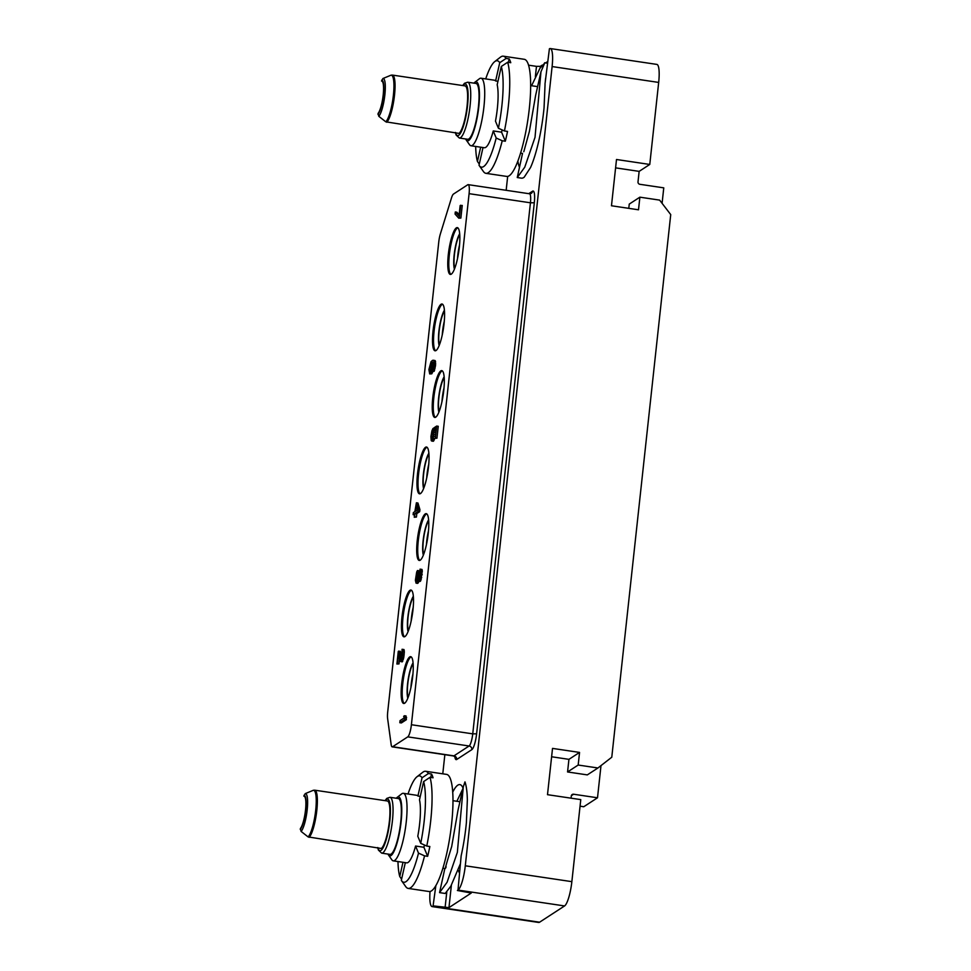 <?xml version="1.0" encoding="UTF-8"?>
<svg xmlns="http://www.w3.org/2000/svg" width="971" height="971" viewBox="0 0 971 971"><rect width="100%" height="100%" fill="white"/><g stroke="black" fill="none" stroke-linecap="round" stroke-linejoin="round"><path stroke-width="1.46" d="M444.839 868.535L439.56 892.628L447.085 882.263L457.341 852.429L463.288 786.838L464.975 781.886A58.77 12.405 -81.5 0 1 467.354 799.886L466.371 822.789A58.77 12.405 -81.5 0 1 461.152 855.815L458.009 890.079A21.508 4.539 -81.5 0 0 465.291 865.792L552.111 66.562A21.508 4.539 -81.5 0 0 550.278 48.55A21.508 4.539 -81.5 0 0 549.404 48.793L545.01 83.87A58.77 12.405 -81.5 0 1 545.034 84.793L544.063 107.684A58.77 12.405 98.5 0 1 530.567 167.461L524.17 177.244A58.77 12.405 -81.5 0 1 521.403 178.154L517.252 177.535L524.765 167.17L535.021 137.324L540.968 71.733L544.695 63.103L539.912 68.358L531.586 85.739M550.278 48.55L656.845 64.402A21.508 4.539 98.5 0 1 658.678 82.426L649.769 164.451L616.5 159.499L611.475 205.767L638.505 209.797L639.877 197.174L629.257 204.092L628.783 208.34M465.291 865.792L571.858 881.656L580.767 799.619L547.498 794.679L552.523 748.398L579.553 752.428L578.182 765.039L597.93 767.988L611.779 757.222L670.73 214.591L659.625 200.111L639.877 197.174M571.858 881.656A21.508 4.539 98.5 0 1 564.576 905.943L539.585 922.207A21.508 4.539 98.5 0 1 538.699 922.45L432.144 906.598A21.508 4.539 -81.5 0 0 433.017 906.356L435.845 885.673M601 765.597L597.505 797.786L573.594 794.229A2.148 2.063 -123.1 0 0 571.288 796.026L571.057 798.174M430.032 891.499A21.508 4.539 -81.5 0 0 432.144 906.598M442.776 773.826L444.852 754.685M506.158 190.304L507.675 176.406M597.505 797.786L583.765 806.743L580.051 806.185M597.93 767.988L587.309 774.894L567.562 771.957L568.933 759.346L551.613 756.761M649.769 164.451L639.149 171.369L638.008 181.88A2.148 2.063 -123.1 0 0 639.853 184.296L663.763 187.852L662.088 203.315M578.182 765.039L567.562 771.957M579.553 752.428L568.933 759.346M639.149 171.369L615.59 167.862M463.009 788.027A51.075 10.79 -81.5 0 0 459.89 784.604A51.075 10.79 -81.5 0 0 452.68 792.251M517.871 161.137A51.075 10.79 -81.5 0 0 519.436 167.17M520.577 153.127L522.532 153.418L517.252 177.535M540.968 71.733L535.604 95.486L529.389 131.425L523.806 151.731M528.515 65.178L536.478 66.356L540.337 66.331L542.194 65.13M545.581 62.921L547.413 61.731M545.593 78.469L545.374 80.581M485.718 78.906A53.793 11.361 98.5 0 1 494.676 61.659L500.441 57.168A59.207 12.502 98.5 0 1 503.33 56.184L524.219 59.292A59.207 12.502 98.5 0 1 524.267 139.047A59.207 12.502 -81.5 0 1 506.789 176.431L485.901 173.324A59.207 12.502 -81.5 0 0 502.238 140.759L505.321 141.208A59.207 12.502 98.5 0 0 506.461 136.401A59.207 12.502 98.5 0 0 507.53 131.425L504.447 130.964A59.207 12.502 98.5 0 0 507.675 62.241L510.758 62.702A59.207 12.502 98.5 0 0 509.18 58.903L508.403 62.35M503.33 56.184A59.207 12.502 98.5 0 1 506.097 58.442L509.18 58.903M474.77 82.341A29.834 6.299 -81.5 0 1 478.048 83.834A29.834 6.299 98.5 0 1 476.627 120.355A29.834 6.299 98.5 0 1 466.201 139.982L469.551 144.728A34.143 7.21 98.5 0 0 470.971 145.747A34.143 7.21 98.5 0 0 482.174 118.717A34.143 7.21 98.5 0 0 483.097 80.484A34.143 7.21 -81.5 0 0 481.021 78.214A34.143 7.21 -81.5 0 0 479.358 78.785L474.77 82.341A29.834 6.299 -81.5 0 0 473.969 83.142M481.021 78.214L494.397 80.205A34.143 7.21 98.5 0 1 495.611 80.957L497.965 81.309M475.669 146.451A53.793 11.361 -81.5 0 0 477.441 161.465L480.657 147.191M479.286 164.063L477.441 161.465M483.012 147.543L479.019 165.264A53.793 11.361 -81.5 0 0 479.213 165.568A53.793 11.361 -81.5 0 0 496.193 138.028L493.268 130.939A34.143 7.21 98.5 0 1 484.347 147.738L470.971 145.747M493.268 130.939L501.582 132.177L505.321 141.208M502.153 129.932A34.143 7.21 98.5 0 1 501.582 132.177M507.675 62.241L501.303 66.477L497.176 84.756A34.143 7.21 98.5 0 1 495.477 121.144L498.402 128.233L504.447 130.964M501.303 66.477A53.793 11.361 98.5 0 1 498.402 128.233M494.676 61.659A53.793 11.361 98.5 0 1 499.737 62.678L495.611 80.957M499.737 62.678L506.097 58.442M479.213 165.568L483.437 171.539A59.207 12.502 -81.5 0 0 485.901 173.324M502.238 140.759L496.193 138.028M466.201 139.982A29.834 6.299 98.5 0 1 465.655 138.974M467.67 82.207L475.984 83.445A28.232 5.96 -81.5 0 1 477.708 85.314A28.232 5.96 98.5 0 1 476.943 116.933A28.232 5.96 98.5 0 1 467.682 139.278L459.368 138.04A28.232 5.96 -81.5 0 0 468.629 115.695A28.232 5.96 -81.5 0 0 469.394 84.076A28.232 5.96 -81.5 0 0 467.67 82.207L464.514 83.275L462.694 85.545M386.81 122.261A24.19 5.11 -81.5 0 0 394.36 96.493A24.19 5.11 -81.5 0 0 392.43 75.083L465 85.885A24.19 5.11 98.5 0 1 466.833 108.084A24.19 5.11 98.5 0 1 458.992 133.391L385.803 121.824A23.911 5.049 -81.5 0 0 393.389 95.243A23.911 5.049 -81.5 0 0 390.864 75.253L382.902 78.53A19.444 4.102 98.5 0 1 384.868 94.806A19.444 4.102 98.5 0 1 378.799 116.314L378.047 113.437A16.665 3.52 -81.5 0 0 381.773 103.557A16.665 3.52 -81.5 0 0 381.761 81.115A16.665 3.52 -81.5 0 0 381.567 81.103L382.902 78.53M378.799 116.314L385.803 121.824M390.864 75.253L391.932 75.119M433.649 905.955L448.954 907.63L471.275 893.029L457.39 890.492M458.506 870.55A37.796 7.986 -81.5 0 0 459.307 872.735M460.242 864.141L450.823 886.207L445.167 893.466L439.56 892.628M463.288 786.838L457.924 810.591L451.697 846.53C445.992 864.991 444.135 871.764 446.126 866.836M462.851 788.768L456.88 801.281M408.026 794.011A53.793 11.361 98.5 0 1 416.996 776.751L422.761 772.273A59.207 12.502 98.5 0 1 425.638 771.277L446.526 774.385A59.207 12.502 98.5 0 1 446.587 854.152A59.207 12.502 -81.5 0 1 429.097 891.524L408.208 888.416A59.207 12.502 -81.5 0 0 424.558 855.852L427.641 856.313A59.207 12.502 98.5 0 0 428.781 851.506A59.207 12.502 98.5 0 0 429.85 846.518L426.767 846.057A59.207 12.502 98.5 0 0 429.995 777.334L433.066 777.795A59.207 12.502 98.5 0 0 431.5 773.996L430.723 777.443M425.638 771.277A59.207 12.502 98.5 0 1 428.417 773.535L431.5 773.996M397.09 797.446A29.834 6.299 -81.5 0 1 400.368 798.927A29.834 6.299 98.5 0 1 398.935 835.461A29.834 6.299 98.5 0 1 388.521 855.075L391.859 859.821A34.143 7.21 98.5 0 0 393.279 860.852A34.143 7.21 98.5 0 0 404.494 833.822A34.143 7.21 98.5 0 0 405.417 795.577A34.143 7.21 -81.5 0 0 403.329 793.307A34.143 7.21 -81.5 0 0 401.678 793.877L397.09 797.446A29.834 6.299 -81.5 0 0 396.277 798.235M403.329 793.307L416.717 795.298A34.143 7.21 98.5 0 1 417.918 796.05L420.273 796.402M397.976 861.544A53.793 11.361 -81.5 0 0 399.761 876.558L402.977 862.297M401.593 879.168L399.761 876.558M405.332 862.636L401.326 880.357A53.793 11.361 -81.5 0 0 401.533 880.661A53.793 11.361 -81.5 0 0 418.513 853.133L415.576 846.032A34.143 7.21 98.5 0 1 406.667 862.843L393.279 860.852M415.576 846.032L423.902 847.27L427.641 856.313M424.473 845.025A34.143 7.21 98.5 0 1 423.902 847.27M429.995 777.334L423.623 781.582L419.496 799.849A34.143 7.21 98.5 0 1 417.785 836.249L420.722 843.338L426.767 846.057M423.623 781.582A53.793 11.361 98.5 0 1 420.722 843.338M416.996 776.751A53.793 11.361 98.5 0 1 422.045 777.783L417.918 796.05M422.045 777.783L428.417 773.535M401.533 880.661L405.744 886.632A59.207 12.502 -81.5 0 0 408.208 888.416M424.558 855.852L418.513 853.133M388.521 855.075A29.834 6.299 98.5 0 1 387.975 854.079M389.99 797.3L398.304 798.538A28.232 5.96 -81.5 0 1 400.028 800.42A28.232 5.96 98.5 0 1 399.263 832.026A28.232 5.96 98.5 0 1 390.002 854.383L381.676 853.145A28.232 5.96 -81.5 0 0 390.949 830.788A28.232 5.96 -81.5 0 0 391.714 799.182A28.232 5.96 -81.5 0 0 389.99 797.3L386.834 798.38L385.014 800.638M309.13 837.354A24.19 5.11 -81.5 0 0 316.68 811.598A24.19 5.11 -81.5 0 0 314.75 790.188L387.32 800.978A24.19 5.11 98.5 0 1 389.153 823.19A24.19 5.11 98.5 0 1 381.312 848.484L308.11 836.917A23.911 5.049 -81.5 0 0 315.696 810.348A23.911 5.049 -81.5 0 0 313.172 790.358L305.222 793.635A19.444 4.102 98.5 0 1 307.176 809.911A19.444 4.102 98.5 0 1 301.107 831.419L300.367 828.53A16.665 3.52 -81.5 0 0 304.093 818.662A16.665 3.52 -81.5 0 0 304.081 796.208A16.665 3.52 -81.5 0 0 303.874 796.208L305.222 793.635M301.107 831.419L308.11 836.917M313.172 790.358L314.24 790.224M387.72 711.828A10.754 2.27 -81.5 0 0 387.623 718.613L391.167 744.623A10.754 2.27 -81.5 0 0 392.187 746.857A10.754 2.27 -81.5 0 0 392.624 746.735L407.759 736.868A10.754 2.27 -81.5 0 0 411.401 724.73L469.09 193.666A10.754 2.27 -81.5 0 0 468.18 184.648A10.754 2.27 -81.5 0 0 467.743 184.769L453.493 194.054A10.754 2.27 -81.5 0 0 451.454 198.048L440.373 233.902A10.754 2.27 -81.5 0 0 438.758 242.058L387.72 711.828M409.713 656.942A23.656 5.001 -81.5 0 0 401.958 681.496A23.656 5.001 -81.5 0 0 403.718 703.477A23.656 5.001 -81.5 0 0 404.689 703.21A23.656 5.001 -81.5 0 0 412.444 678.644A23.656 5.001 -81.5 0 0 410.684 656.675A23.656 5.001 -81.5 0 0 409.713 656.942M456.321 227.882A23.656 5.001 -81.5 0 0 448.566 252.436A23.656 5.001 -81.5 0 0 450.326 274.417A23.656 5.001 -81.5 0 0 451.297 274.15A23.656 5.001 -81.5 0 0 459.052 249.583A23.656 5.001 -81.5 0 0 457.292 227.615A23.656 5.001 -81.5 0 0 456.321 227.882M441.052 304.263A23.656 5.001 -81.5 0 0 433.297 328.829A23.656 5.001 -81.5 0 0 435.057 350.798A23.656 5.001 -81.5 0 0 436.028 350.543A23.656 5.001 -81.5 0 0 443.783 325.977A23.656 5.001 -81.5 0 0 442.023 304.008A23.656 5.001 -81.5 0 0 441.052 304.263M440.785 370.898A23.656 5.001 -81.5 0 0 433.03 395.464A23.656 5.001 -81.5 0 0 434.79 417.433A23.656 5.001 -81.5 0 0 435.761 417.166A23.656 5.001 -81.5 0 0 443.516 392.6A23.656 5.001 -81.5 0 0 441.756 370.631A23.656 5.001 -81.5 0 0 440.785 370.898M425.516 447.291A23.656 5.001 -81.5 0 0 417.761 471.857A23.656 5.001 -81.5 0 0 419.521 493.826A23.656 5.001 -81.5 0 0 420.492 493.559A23.656 5.001 -81.5 0 0 428.247 468.993A23.656 5.001 -81.5 0 0 426.487 447.024A23.656 5.001 -81.5 0 0 425.516 447.291M425.249 513.914A23.656 5.001 -81.5 0 0 417.494 538.48A23.656 5.001 -81.5 0 0 419.254 560.449A23.656 5.001 -81.5 0 0 420.225 560.182A23.656 5.001 -81.5 0 0 427.98 535.628A23.656 5.001 -81.5 0 0 426.22 513.647A23.656 5.001 -81.5 0 0 425.249 513.914M409.98 590.307A23.656 5.001 -81.5 0 0 402.225 614.874A23.656 5.001 -81.5 0 0 403.985 636.842A23.656 5.001 -81.5 0 0 404.956 636.575A23.656 5.001 -81.5 0 0 412.711 612.021A23.656 5.001 -81.5 0 0 410.951 590.04A23.656 5.001 -81.5 0 0 409.98 590.307M399.821 722.715L401.375 722.946L406.376 719.693L406.084 715.979L404.531 715.736L403.681 716.295L404.191 717.909L400.052 720.616L399.821 722.715L404.822 719.462L404.531 715.736M458.773 218.184L460.873 218.074L462.245 205.451L460.145 205.573L459.004 216.084L455.302 211.981L455.071 214.081L458.773 218.184L459.307 217.844L460.679 205.221M459.149 214.749L456.868 212.212L455.302 211.981M401.606 657.598L400.368 651.298L398.28 651.407L396.908 664.03L398.996 663.909L399.518 659.139M398.996 663.909L397.442 663.678L398.511 653.871L399.894 661.105L402.079 661.906L403.705 657.913L404.349 651.966L404.009 649.575L402.067 649.271L401.982 655.51L400.756 659.564L398.814 651.068M417.554 578.68L418.999 570.754L417.445 570.523L416.693 571.992L415.382 580.33L416.074 583.146L417.627 583.377L418.974 581.265M418.914 581.556L417.348 581.326L417.761 579.444L418.161 581.131L420.115 581.435L420.783 580.67L422.276 570.572L422.009 569.443L420.055 569.14L419.351 578.4L418.392 579.019L418.003 575.366L416.256 581.386L417.445 570.523M414.241 517.24L416.438 517.045L416.814 513.55L419.69 511.681L419.909 509.569L417.955 503.027L416.401 502.796L414.848 511.62L413.355 512.591L413.124 514.703L414.617 513.732L414.241 517.24L415.26 513.307L418.125 511.438L418.355 509.338L416.401 502.796M432.945 437.654L433.819 431.767L432.241 431.573L432.969 428.49L431.925 430.796L430.893 436.683L431.245 440.676L432.131 440.761L433.272 438.382L434.268 429.267L435.967 428.162L435.396 437.982L436.695 426.063L433.928 427.859L433.552 434.947L432.216 439.074L431.379 437.666L432.241 431.573M431.707 441.04L433.26 441.271L434.911 438.334L436.95 438.212L438.249 426.293L436.695 426.063M433.284 362.232L432.374 362.098L433.26 362.171L433.588 364.562L432.229 371.638L434.146 371.31L435.639 364.805L434.826 360.447L432.568 360.338L431.039 361.661L428.891 369.575L429.704 373.932L431.792 373.823L432.763 371.723M411.182 656.882A23.656 5.001 98.5 0 0 410.745 657.088A23.656 5.001 -81.5 0 0 403.159 680.428A23.656 5.001 -81.5 0 0 404.252 703.417M413.063 662.89A19.626 4.139 -81.5 0 0 408.038 680.198A19.626 4.139 -81.5 0 0 407.808 698.222M413.136 663.703A18.546 3.92 -81.5 0 0 408.257 680.234A18.546 3.92 -81.5 0 0 408.111 697.469M412.942 673.91A18.546 3.92 -81.5 0 0 410.903 687.638M413.221 607.276A18.546 3.92 -81.5 0 0 411.17 621.015M413.403 597.068A18.546 3.92 -81.5 0 0 408.536 613.599A18.546 3.92 -81.5 0 0 408.378 630.834M413.343 596.255A19.626 4.139 -81.5 0 0 408.305 613.563A19.626 4.139 -81.5 0 0 408.087 631.599M411.449 590.247A23.656 5.001 98.5 0 0 411.024 590.465A23.656 5.001 -81.5 0 0 403.438 613.793A23.656 5.001 -81.5 0 0 404.531 636.794M428.478 530.882A18.546 3.92 -81.5 0 0 426.439 544.622M428.672 520.674A18.546 3.92 -81.5 0 0 423.793 537.206A18.546 3.92 -81.5 0 0 423.647 554.441M428.599 519.861A19.626 4.139 -81.5 0 0 423.574 537.181A19.626 4.139 -81.5 0 0 423.344 555.206M426.718 513.865A23.656 5.001 98.5 0 0 426.293 514.072A23.656 5.001 -81.5 0 0 418.695 537.4A23.656 5.001 -81.5 0 0 419.788 560.401M428.757 464.259A18.546 3.92 -81.5 0 0 426.706 477.999M428.939 454.052A18.546 3.92 -81.5 0 0 424.072 470.583A18.546 3.92 -81.5 0 0 423.914 487.818M428.879 453.239A19.626 4.139 -81.5 0 0 423.841 470.547A19.626 4.139 -81.5 0 0 423.623 488.571M426.985 447.23A23.656 5.001 98.5 0 0 426.56 447.449A23.656 5.001 -81.5 0 0 418.974 470.777A23.656 5.001 -81.5 0 0 420.067 493.766M444.014 387.866A18.546 3.92 -81.5 0 0 441.975 401.606M444.208 377.658A18.546 3.92 -81.5 0 0 439.341 394.19A18.546 3.92 -81.5 0 0 439.183 411.425M444.135 376.845A19.626 4.139 -81.5 0 0 439.11 394.153A19.626 4.139 -81.5 0 0 438.88 412.177M442.254 370.837A23.656 5.001 98.5 0 0 441.829 371.056A23.656 5.001 -81.5 0 0 434.231 394.384A23.656 5.001 -81.5 0 0 435.324 417.384M444.293 321.243A18.546 3.92 -81.5 0 0 442.242 334.971M444.475 311.036A18.546 3.92 -81.5 0 0 439.608 327.567A18.546 3.92 -81.5 0 0 439.45 344.802M444.415 310.222A19.626 4.139 -81.5 0 0 439.378 327.53A19.626 4.139 -81.5 0 0 439.159 345.555M442.521 304.214A23.656 5.001 98.5 0 0 442.096 304.421A23.656 5.001 -81.5 0 0 434.51 327.749A23.656 5.001 -81.5 0 0 435.603 350.749M459.55 244.85A18.546 3.92 -81.5 0 0 457.511 258.577M459.744 234.642A18.546 3.92 -81.5 0 0 454.877 251.173A18.546 3.92 -81.5 0 0 454.719 268.409M459.671 233.829A19.626 4.139 -81.5 0 0 454.646 251.137A19.626 4.139 -81.5 0 0 454.416 269.161M457.79 227.821A23.656 5.001 98.5 0 0 457.365 228.027A23.656 5.001 -81.5 0 0 449.767 251.368A23.656 5.001 -81.5 0 0 450.872 274.356M406.376 719.693L404.822 719.462M406.606 717.593L405.041 717.363M460.873 218.074L459.307 217.844M401.047 659.236L400.404 659.151M404.009 649.575L402.067 649.271M404.288 650.691L402.722 650.461L402.455 649.344M404.349 651.966L402.783 651.723L402.722 650.461M404.191 654.345L402.625 654.114L402.783 651.723M404.033 655.741L402.48 655.51L402.625 654.114M403.705 657.913L402.14 657.683L402.48 655.51M403.341 659.455L401.776 659.224L402.14 657.683M402.759 661.142L401.193 660.911L401.776 659.224M402.297 661.761L400.732 661.53L401.193 660.911M418.804 572.514L417.251 572.271M418.562 572.999L416.996 572.769M418.27 573.837L416.705 573.606M418.088 574.601L416.523 574.371M417.785 576.434L416.231 576.191M417.566 578.534L416.001 578.303M417.166 580.173L415.916 579.978M416.875 580.755L415.952 580.622M419.982 575.33L418.428 575.099M419.763 576.713L418.27 576.495M419.266 578.607L418.258 578.461M419.035 579.117L418.392 579.019M422.009 569.443L420.055 569.14M422.276 570.572L420.722 570.341L420.443 569.212M422.336 571.834L420.783 571.603L420.722 570.341M422.179 574.225L420.625 573.995L420.783 571.603M422.106 574.929L420.54 574.686L420.625 573.995M421.73 577.442L420.176 577.211L420.54 574.686M421.365 578.983L419.812 578.752L420.176 577.211M420.783 580.67L419.229 580.44L419.812 578.752M420.322 581.289L418.768 581.059L419.229 580.44M418.513 582.466L416.96 582.236L417.348 581.326M418.052 583.098L416.498 582.867L416.96 582.236M419.909 509.569L418.355 509.338M419.69 511.681L418.125 511.438M416.814 513.55L415.26 513.307M416.438 517.045L414.872 516.815M414.496 514.897L413.124 514.703M416.134 505.248L417.506 509.896L415.479 511.207L416.134 505.248M417.19 510.103L417.287 509.168M436.95 438.212L435.396 437.982M435.821 429.498L434.268 429.267M435.663 431.003L434.401 430.821M435.481 432.678L434.316 432.496M435.251 434.777L434.086 434.595M435.057 436.61L433.782 436.428M434.838 438.613L433.272 438.382M434.292 439.948L432.738 439.717M433.685 440.992L432.131 440.761M433.843 428.612L432.969 428.49M433.721 430.736L432.738 430.59M433.467 432.993L431.913 432.763M433.212 434.462L431.658 434.231M432.981 436.562L431.427 436.331M432.848 437.885L431.379 437.666M432.435 438.722L431.476 438.576M432.411 372.767L430.845 372.536L432.374 362.098M432.253 371.42L431.282 371.274M431.792 373.823L430.238 373.58L430.845 372.536M435.287 360.799L433.272 360.205M435.603 361.576L433.721 360.569M435.724 363.118L434.171 362.887L434.037 361.333M435.639 364.805L434.086 364.562L434.171 362.887M435.494 366.201L433.928 365.97L434.086 364.562M435.19 368.021L433.636 367.791L433.928 365.97M434.68 369.987L433.127 369.757L433.636 367.791M434.146 371.31L432.581 371.08L433.127 369.757M433.369 362.414L432.168 362.232M433.588 364.246L432.362 364.064M433.442 365.921L432.277 365.739M433.163 367.657L432.083 367.499M432.617 369.441L431.792 369.32M430.675 371.347L429.716 371.966L429.388 369.575L431.27 363.142L431.779 365.739L430.675 371.347M430.942 370.582L431.792 364.987M430.493 371.626L429.473 371.48M430.869 370.788L429.376 370.558M430.942 369.805L429.388 369.575M431.209 367.354L429.655 367.123M431.44 366.237L429.874 366.006M431.767 365.047L430.202 364.817M431.719 364.076L430.602 363.907M431.597 363.445L430.954 363.348M658.678 82.426L552.111 66.562M458.009 890.079L564.576 905.943M539.585 922.207L433.017 906.356M573.594 794.229L571.349 795.686M454.816 756.579L454.841 756.737A13.982 2.949 -81.5 0 0 456.734 759.48L471.87 749.612A13.982 2.949 -81.5 0 0 476.603 733.833L534.305 202.769A13.982 2.949 -81.5 0 0 532.533 191.214L528.758 193.666M535.361 76.612L536.478 66.356M540.167 67.97L540.337 66.331M455.557 132.493A26.071 5.51 -81.5 0 0 456.006 133.877A26.071 5.51 -81.5 0 0 465.303 119.154A26.071 5.51 -81.5 0 0 466.869 85.751A26.071 5.51 -81.5 0 0 462.973 85.582M381.664 80.205A17.575 3.714 98.5 0 1 383.399 94.94A17.575 3.714 98.5 0 1 377.95 114.335M448.954 907.63L451.381 885.285M445.082 907.654L446.781 891.997M377.877 847.586A26.071 5.51 -81.5 0 0 378.326 848.97A26.071 5.51 -81.5 0 0 387.611 834.247A26.071 5.51 -81.5 0 0 389.189 800.857A26.071 5.51 -81.5 0 0 385.281 800.687M303.972 795.31A17.575 3.714 98.5 0 1 305.707 810.032A17.575 3.714 98.5 0 1 300.27 829.428M532.533 191.214A3.229 3.095 -123.1 0 1 531.173 193.447L529.511 193.775A10.754 2.27 -81.5 0 1 530.433 202.793L534.305 202.769M476.603 733.833L472.743 733.858L530.433 202.793L469.09 193.666M471.87 749.612A3.229 3.095 56.9 0 0 469.102 745.995A10.754 2.27 -81.5 0 0 472.743 733.858L411.401 724.73M456.734 759.48A3.229 3.095 56.9 0 0 453.955 755.863L469.102 745.995L407.759 736.868M454.914 755.839L455.181 757.016L453.518 755.972A10.754 2.27 -81.5 0 0 453.955 755.863L392.624 746.735M547.256 63.176L544.622 62.775M530.627 85.594L537.606 86.625M455.363 132.457L456.103 135.005L459.368 138.04M392.43 75.083L391.07 75.18M442.897 868.232L444.852 868.523M458.166 870.502L459.538 870.708M452.947 800.687L459.926 801.73M377.67 847.562L378.423 850.098L381.676 853.145M314.75 790.188L313.39 790.273M468.18 184.648L529.511 193.775M392.187 746.857L453.518 755.972"/></g></svg>
